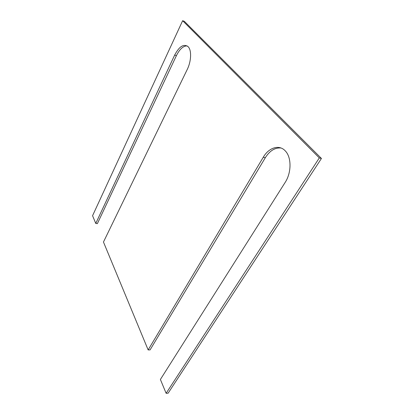 <?xml version="1.0" encoding="UTF-8"?>
<svg xmlns="http://www.w3.org/2000/svg" width="414" height="414" viewBox="0 0 414 414"><rect width="100%" height="100%" fill="white"/><g stroke="black" fill="none" stroke-linecap="round" stroke-linejoin="round"><path stroke-width="0.62" d="M319.308 157.915L166.123 393.3L160.394 379.467L285.137 182.455C291.565 172.716 291.611 157.372 285.386 151.017C279.346 144.16 268.857 147.513 263.273 157.242L148.15 349.918L103.464 242.024L187.206 69.542C191.304 61.36 191.749 50.306 188.189 46.751C183.806 43.517 179.298 46.296 174.667 55.083L95.763 223.431L92.565 215.715L182.636 20.7L319.308 157.915L321.435 158.464L168.125 393.196L166.123 393.3M281.018 148C274.963 147.498 269.726 150.743 265.307 157.734L150.065 349.913L148.15 349.918M187.154 45.887C183.236 45.866 179.65 49.126 176.395 55.657L97.373 223.643L95.763 223.431M321.435 158.464L184.359 21.347L182.636 20.7M265.307 157.734L263.273 157.242M176.395 55.657L174.667 55.083"/></g></svg>
